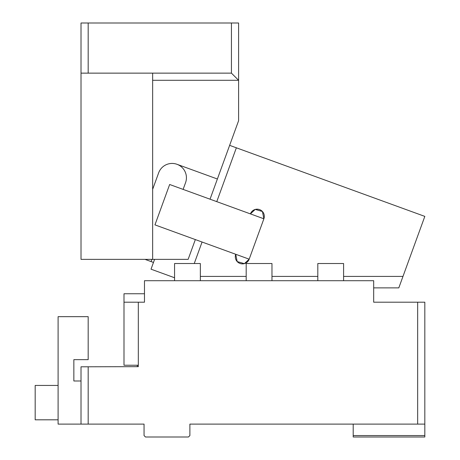 <?xml version="1.0" encoding="UTF-8"?>
<svg xmlns="http://www.w3.org/2000/svg" width="460" height="460" viewBox="0 0 460 460"><rect width="100%" height="100%" fill="white"/><g stroke="black" fill="none" stroke-linecap="round" stroke-linejoin="round"><path stroke-width="0.69" d="M246.186 280.709L246.186 263.522L271.975 263.522L271.975 280.709M88.182 366.804L88.182 424.108L81.017 424.108L81.017 366.804L138.316 366.66L138.316 302.197L144.48 302.197L144.48 280.709L373.681 280.709L373.681 302.197L424.822 302.197L424.822 424.108L417.663 424.108L417.663 302.197M88.182 424.108L144.049 424.108L144.049 435.568L145.481 437L188.456 437L189.888 435.568L189.888 424.108L417.663 424.108M174.558 280.709L174.558 263.522L200.347 263.522L200.347 280.709M343.597 280.709L343.597 263.522L317.814 263.522L317.814 280.709M138.316 366.66L137.316 366.66L137.316 365.228M424.822 424.108L424.822 437L353.199 437L353.199 424.108M81.017 380.989L73.853 380.989L73.853 359.645L88.182 359.645L88.182 316.67L58.098 316.67L58.098 424.108L81.017 424.108M424.822 435.568L353.199 435.568M58.098 385.428L35.178 385.428L35.178 419.808L58.098 419.808M144.998 259.365L153.473 262.453M231.432 73.14L231.432 23L238.596 23L238.596 80.299L231.432 73.14L152.645 73.14L152.645 259.365L81.017 259.365L81.017 23L88.182 23L88.182 73.14L81.017 73.14M231.432 23L88.182 23M152.645 189.342L158.642 172.862A14.323 14.323 0 0 1 177.002 164.3A14.323 14.323 0 0 1 185.564 182.666L183.114 189.393M152.645 80.299L238.596 80.299L238.596 120.727L210.036 199.191M152.645 73.14L88.182 73.14M151.098 261.585L151.909 259.365M177.002 164.3L217.384 179.003M152.645 259.365L188.134 259.365L195.339 239.579M138.316 302.197L123.993 302.197L123.993 365.228L138.316 365.228M229.632 145.349L424.822 216.39L398.808 287.874L373.681 287.874M123.993 302.197L123.993 293.75L144.48 293.75M236.365 147.798L216.769 201.641M202.066 242.029L194.246 263.522M154.594 259.365L151.024 269.18L174.558 277.748M402.977 276.414L343.597 276.414M317.814 276.414L271.975 276.414M246.186 276.414L200.347 276.414M244.427 263.609L249.182 259.175A7.165 7.165 0 0 1 240.005 263.453A7.165 7.165 0 0 1 235.721 254.276L237.176 261.567L244.312 263.643M255.168 209.461L250.418 213.894A7.165 7.165 0 0 1 259.601 209.611A7.165 7.165 0 0 1 263.879 218.793L262.43 211.502L255.294 209.421M263.879 218.793L249.182 259.175L154.951 224.877L169.654 184.494L263.879 218.793"/></g></svg>
